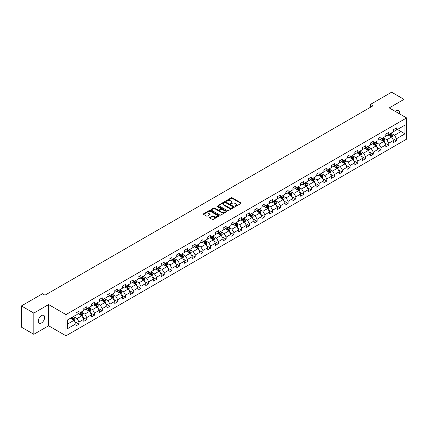 <?xml version="1.0" encoding="UTF-8"?>
<svg xmlns="http://www.w3.org/2000/svg" width="428" height="428" viewBox="0 0 428 428"><rect width="100%" height="100%" fill="white"/><g stroke="black" fill="none" stroke-linecap="round" stroke-linejoin="round"><path stroke-width="0.64" d="M235.111 206.414A0.482 0.278 0 0 0 235.791 206.414L240.969 203.423A0.69 0.396 0 0 0 241.173 203.145A0.69 0.396 0 0 0 240.969 202.861L232.201 197.8A0.69 0.396 0 0 0 231.227 197.8L226.048 200.786A0.482 0.278 0 0 0 226.728 201.181L227.402 200.796A2.204 1.273 0 0 1 230.521 200.796L231.248 201.219A2.204 1.273 0 0 1 231.896 202.118A2.204 1.273 0 0 1 231.248 203.016L230.58 203.402A0.482 0.278 0 0 0 231.259 203.798L231.933 203.412A2.204 1.273 0 0 1 235.052 203.412L235.78 203.835A2.204 1.273 0 0 1 236.427 204.734A2.204 1.273 0 0 1 235.78 205.633L235.111 206.018A0.482 0.278 0 0 0 235.111 206.414L235.111 206.018M41.505 322.931A4.494 2.595 120 0 0 44.437 318.972A4.494 2.595 120 0 0 43.752 315.372A4.494 2.595 120 0 0 41.505 315.596A4.494 2.595 120 0 0 38.568 319.555A4.494 2.595 120 0 0 39.258 323.156A4.494 2.595 120 0 0 41.505 322.931M399.356 113.752A4.494 2.595 120 0 0 398.57 110.52A4.494 2.595 120 0 0 396.323 110.74A4.494 2.595 120 0 0 395.376 111.457M209.832 217.435A0.69 0.396 0 0 0 209.634 217.713A0.69 0.396 0 0 0 209.832 217.996L212.293 219.42A0.69 0.396 0 0 0 213.272 219.42L219.018 216.097A0.69 0.396 0 0 0 219.222 215.814A0.69 0.396 0 0 0 219.018 215.535L210.25 210.469A0.69 0.396 0 0 0 209.276 210.469L203.525 213.791A0.69 0.396 0 0 0 203.321 214.07A0.69 0.396 0 0 0 203.525 214.353L206.499 216.07A0.69 0.396 0 0 0 207.473 216.07L209.934 214.647A0.69 0.396 0 0 0 210.132 214.369A0.69 0.396 0 0 0 209.934 214.086L208.457 213.235A1.846 1.065 0 0 1 207.917 212.481A1.846 1.065 0 0 1 209.057 211.502A1.846 1.065 0 0 1 211.063 211.732L216.841 215.065A1.846 1.065 0 0 1 217.381 215.814A1.846 1.065 0 0 1 216.242 216.798A1.846 1.065 0 0 1 214.23 216.568L213.272 216.012A0.69 0.396 0 0 0 212.293 216.012L209.832 217.435L209.832 217.996M48.605 304.559L33.812 313.103L21.4 305.94L21.4 327.147L33.812 334.311L48.605 325.772L65.976 335.798L65.976 314.591L48.605 304.559L48.605 325.772M404.021 116.443L404.021 99.366L389.229 107.904L406.6 117.935L65.976 314.591M404.021 99.366L391.609 92.202L370.514 104.379L370.514 107.246M21.4 305.94L42.495 293.758L44.977 295.192L372.997 105.812L370.514 104.379M227.45 210.667A0.69 0.396 0 0 0 228.424 210.667L234.175 207.35A0.69 0.396 0 0 0 234.373 207.066A0.69 0.396 0 0 0 234.175 206.788L225.401 201.722A0.69 0.396 0 0 0 224.427 201.722L218.676 205.044A0.69 0.396 0 0 0 218.478 205.322A0.69 0.396 0 0 0 218.676 205.606L227.45 210.667M217.189 206.515A0.482 0.278 0 0 1 217.681 206.585L226.589 211.726L220.848 215.043A0.69 0.396 0 0 1 219.874 215.043L211.1 209.977L213.561 208.57L213.561 207.997L211.1 209.415A0.69 0.396 0 0 0 210.902 209.699A0.69 0.396 0 0 0 211.1 209.977L211.1 209.415M213.561 208.57A0.69 0.396 0 0 1 214.535 208.57L214.535 207.997A0.69 0.396 0 0 0 213.561 207.997M214.535 207.997L218.093 210.052A0.69 0.396 0 0 0 219.066 210.052L220.698 209.105A0.69 0.396 0 0 0 220.901 208.827A0.69 0.396 0 0 0 220.698 208.543L216.996 206.408A0.482 0.278 0 0 1 217.681 206.012L226.594 211.159A0.69 0.396 0 0 1 226.797 211.443A0.69 0.396 0 0 1 226.594 211.721L226.594 211.159M65.976 335.798L406.6 139.143L406.6 117.935M74.884 321.717L79.03 324.108L79.03 322.017L83.797 319.267L83.797 321.358L86.777 319.636L86.777 317.544L91.538 314.794L91.538 316.886L94.518 315.169L94.518 313.071L99.285 310.321L99.285 312.413L102.26 310.696L102.26 308.604L107.027 305.854L107.027 307.946L110.007 306.223L110.007 304.131L114.774 301.382L114.774 303.473L117.748 301.756L117.748 299.664L122.515 296.909L122.515 299.001L125.495 297.283L125.495 295.192L130.256 292.442L130.256 294.534L133.236 292.811L133.236 290.719L138.003 287.969L138.003 290.061L140.983 288.344L140.983 286.252L145.745 283.497L145.745 285.588L148.725 283.871L148.725 281.779L153.492 279.029L153.492 281.121L156.466 279.398L156.466 277.307L161.233 274.557L161.233 276.649L164.213 274.931L164.213 272.839L168.98 270.084L168.98 272.176L171.954 270.459L171.954 268.367L176.721 265.617L176.721 267.709L179.701 265.986L179.701 263.894L184.463 261.144L184.463 263.236L187.443 261.519L187.443 259.427L192.209 256.672L192.209 258.763L195.189 257.046L195.189 254.954L199.951 252.204L199.951 254.296L202.931 252.574L202.931 250.482L207.698 247.732L207.698 249.824L210.672 248.106L210.672 246.014L215.439 243.259L215.439 245.351L218.419 243.634L218.419 241.542L223.181 238.792L223.181 240.884L226.161 239.161L226.161 237.069L230.927 234.319L230.927 236.411L233.907 234.694L233.907 232.602L238.669 229.847L238.669 231.939L241.649 230.221L241.649 228.129L246.416 225.379L246.416 227.471L249.39 225.749L249.39 223.657L254.157 220.907L254.157 222.999L257.137 221.281L257.137 219.19L261.904 216.434L261.904 218.526L264.879 216.809L264.879 214.717L269.645 211.967L269.645 214.059L272.625 212.336L272.625 210.244L277.387 207.494L277.387 209.586L280.367 207.869L280.367 205.777L285.134 203.022L285.134 205.114L288.114 203.396L288.114 201.304L292.875 198.555L292.875 200.646L295.855 198.924L295.855 196.832L300.622 194.082L300.622 196.174L303.596 194.456L303.596 192.365L308.363 189.609L308.363 191.701L311.343 189.984L311.343 187.892L316.11 185.142L316.11 187.234L319.085 185.511L319.085 183.419L323.852 180.669L323.852 182.761L326.832 181.044L326.832 178.952L331.593 176.197L331.593 178.289L334.573 176.571L334.573 174.48L339.34 171.73L339.34 173.821L342.32 172.099L342.32 170.007L347.081 167.257L347.081 169.349L350.061 167.632L350.061 165.54L354.828 162.784L354.828 164.876L357.803 163.159L357.803 161.067L362.57 158.317L362.57 160.409L365.549 158.686L365.549 156.595L370.316 153.845L370.316 155.936L373.291 154.219L373.291 152.127L378.058 149.372L378.058 151.464L381.038 149.746L381.038 147.655L385.799 144.905L385.799 146.997L388.779 145.274L388.779 143.182L393.546 140.432L393.546 142.524L396.521 140.807L396.521 138.715L404.963 133.841L404.963 125.131L400.993 127.421L400.993 131.546L404.963 133.841M79.03 324.108L76.05 325.826L76.05 323.734L67.613 328.608L67.613 319.893L76.05 315.024L76.05 312.932L79.03 311.21L79.03 313.301L83.797 310.551L83.797 308.46L86.777 306.742L86.777 308.834L91.538 306.079L91.538 303.987L94.518 302.27L94.518 304.361L99.285 301.612L99.285 299.52L102.26 297.797L102.26 299.889L107.027 297.139L107.027 295.047L110.007 293.33L110.007 295.422L114.774 292.666L114.774 290.575L117.748 288.857L117.748 290.949L122.515 288.199L122.515 286.107L125.495 284.385L125.495 286.476L130.256 283.727L130.256 281.635L133.236 279.917L133.236 282.009L138.003 279.254L138.003 277.162L140.983 275.445L140.983 277.537L145.745 274.787L145.745 272.695L148.725 270.972L148.725 273.064L153.492 270.314L153.492 268.222L156.466 266.505L156.466 268.597L161.233 265.841L161.233 263.75L164.213 262.032L164.213 264.124L168.98 261.374L168.98 259.282L171.954 257.56L171.954 259.652L176.721 256.902L176.721 254.81L179.701 253.092L179.701 255.184L184.463 252.429L184.463 250.337L187.443 248.62L187.443 250.712L192.209 247.962L192.209 245.87L195.189 244.147L195.189 246.239L199.951 243.489L199.951 241.397L202.931 239.68L202.931 241.772L207.698 239.017L207.698 236.925L210.672 235.207L210.672 237.299L215.439 234.549L215.439 232.458L218.419 230.735L218.419 232.827L223.181 230.077L223.181 227.985L226.161 226.268L226.161 228.359L230.927 225.604L230.927 223.512L233.907 221.795L233.907 223.887L238.669 221.137L238.669 219.045L241.649 217.322L241.649 219.414L246.416 216.664L246.416 214.572L249.39 212.855L249.39 214.947L254.157 212.197L254.157 210.1L257.137 208.383L257.137 210.474L261.904 207.724L261.904 205.633L264.879 203.91L264.879 206.002L269.645 203.252L269.645 201.16L272.625 199.443L272.625 201.535L277.387 198.785L277.387 196.687L280.367 194.97L280.367 197.062L285.134 194.312L285.134 192.22L288.114 190.497L288.114 192.589L292.875 189.839L292.875 187.748L295.855 186.03L295.855 188.122L300.622 185.372L300.622 183.275L303.596 181.558L303.596 183.649L308.363 180.9L308.363 178.808L311.343 177.085L311.343 179.177L316.11 176.427L316.11 174.335L319.085 172.618L319.085 174.71L323.852 171.96L323.852 169.868L326.832 168.145L326.832 170.237L331.593 167.487L331.593 165.395L334.573 163.673L334.573 165.764L339.34 163.014L339.34 160.923L342.32 159.205L342.32 161.297L347.081 158.547L347.081 156.455L350.061 154.733L350.061 156.825L354.828 154.075L354.828 151.983L357.803 150.26L357.803 152.352L362.57 149.602L362.57 147.51L365.549 145.793L365.549 147.885L370.316 145.135L370.316 143.043L373.291 141.32L373.291 143.412L378.058 140.662L378.058 138.57L381.038 136.848L381.038 138.945L385.799 136.19L385.799 134.098L388.779 132.38L388.779 134.472L393.546 131.722L393.546 129.631L396.521 127.908L396.521 130L404.963 125.131M78.238 313.761L81.812 315.827L77.045 318.576L73.472 316.511M76.05 313.874L77.045 314.452L79.03 313.301M77.045 318.576L79.03 322.017M81.812 315.827L83.797 319.267M85.98 309.289L89.554 311.354L84.787 314.104L81.213 312.044M83.797 309.407L84.787 309.979L86.777 308.834M84.787 314.104L86.777 317.544M89.554 311.354L91.538 314.794M93.727 304.822L97.3 306.881L92.534 309.637L88.96 307.572M91.538 304.934L92.534 305.506L94.518 304.361M92.534 309.637L94.518 313.071M97.3 306.881L99.285 310.321M101.468 300.349L105.042 302.414L100.275 305.164L96.701 303.099M99.285 300.461L100.275 301.039L102.26 299.889M100.275 305.164L102.26 308.604M105.042 302.414L107.027 305.854M109.21 295.876L112.783 297.942L108.022 300.691L104.448 298.632M107.027 295.994L108.022 296.567L110.007 295.422M108.022 300.691L110.007 304.131M112.783 297.942L114.774 301.382M116.956 291.409L120.53 293.469L115.763 296.224L112.189 294.159M114.774 291.522L115.763 292.094L117.748 290.949M115.763 296.224L117.748 299.664M120.53 293.469L122.515 296.909M124.698 286.937L128.272 289.002L123.51 291.752L119.936 289.686M122.515 287.049L123.51 287.627L125.495 286.476M123.51 291.752L125.495 295.192M128.272 289.002L130.256 292.442M132.445 282.464L136.018 284.529L131.252 287.279L127.678 285.219M130.256 282.582L131.252 283.154L133.236 282.009M131.252 287.279L133.236 290.719M136.018 284.529L138.003 287.969M140.186 277.997L143.76 280.056L138.993 282.812L135.419 280.747M138.003 278.109L138.993 278.682L140.983 277.537M138.993 282.812L140.983 286.252M143.76 280.056L145.745 283.497M147.933 273.524L151.507 275.589L146.74 278.339L143.166 276.274M145.745 273.642L146.74 274.214L148.725 273.064M146.74 278.339L148.725 281.779M151.507 275.589L153.492 279.029M155.674 269.051L159.248 271.117L154.481 273.867L150.907 271.807M153.492 269.169L154.481 269.742L156.466 268.597M154.481 273.867L156.466 277.307M159.248 271.117L161.233 274.557M163.416 264.584L166.99 266.644L162.228 269.399L158.654 267.334M161.233 264.697L162.228 265.269L164.213 264.124M162.228 269.399L164.213 272.839M166.99 266.644L168.98 270.084M171.163 260.112L174.736 262.177L169.97 264.927L166.396 262.862M168.98 260.229L169.97 260.802L171.954 259.652M169.97 264.927L171.954 268.367M174.736 262.177L176.721 265.617M178.904 255.639L182.478 257.704L177.716 260.454L174.137 258.394M176.721 255.757L177.716 256.329L179.701 255.184M177.716 260.454L179.701 263.894M182.478 257.704L184.463 261.144M186.651 251.172L190.225 253.232L185.458 255.987L181.884 253.922M184.463 251.284L185.458 251.857L187.443 250.712M185.458 255.987L187.443 259.427M190.225 253.232L192.209 256.672M194.392 246.699L197.966 248.764L193.199 251.514L189.625 249.449M192.209 246.817L193.199 247.389L195.189 246.239M193.199 251.514L195.189 254.954M197.966 248.764L199.951 252.204M202.134 242.227L205.713 244.292L200.946 247.042L197.372 244.982M199.951 242.344L200.946 242.917L202.931 241.772M200.946 247.042L202.931 250.482M205.713 244.292L207.698 247.732M209.881 237.759L213.454 239.819L208.687 242.574L205.114 240.509M207.698 237.872L208.687 238.444L210.672 237.299M208.687 242.574L210.672 246.014M213.454 239.819L215.439 243.259M217.622 233.287L221.196 235.352L216.434 238.102L212.86 236.037M215.439 233.404L216.434 233.977L218.419 232.827M216.434 238.102L218.419 241.542M221.196 235.352L223.181 238.792M225.369 228.814L228.943 230.879L224.176 233.629L220.602 231.569M223.181 228.932L224.176 229.504L226.161 228.359M224.176 233.629L226.161 237.069M228.943 230.879L230.927 234.319M233.11 224.347L236.684 226.412L231.917 229.162L228.343 227.097M230.927 224.459L231.917 225.032L233.907 223.887M231.917 229.162L233.907 232.602M236.684 226.412L238.669 229.847M240.857 219.874L244.431 221.939L239.664 224.689L236.09 222.624M238.669 219.992L239.664 220.564L241.649 219.414M239.664 224.689L241.649 228.129M244.431 221.939L246.416 225.379M248.598 215.402L252.172 217.467L247.405 220.217L243.832 218.157M246.416 215.519L247.405 216.092L249.39 214.947M247.405 220.217L249.39 223.657M252.172 217.467L254.157 220.907M256.34 210.934L259.914 213L255.152 215.749L251.578 213.684M254.157 211.047L255.152 211.619L257.137 210.474M255.152 215.749L257.137 219.19M259.914 213L261.904 216.434M264.087 206.462L267.661 208.527L262.894 211.277L259.32 209.212M261.904 206.58L262.894 207.152L264.879 206.002M262.894 211.277L264.879 214.717M267.661 208.527L269.645 211.967M271.828 201.989L275.402 204.054L270.64 206.804L267.067 204.745M269.645 202.107L270.64 202.679L272.625 201.535M270.64 206.804L272.625 210.244M275.402 204.054L277.387 207.494M279.575 197.522L283.149 199.587L278.382 202.337L274.808 200.272M277.387 197.634L278.382 198.207L280.367 197.062M278.382 202.337L280.367 205.777M283.149 199.587L285.134 203.022M287.316 193.049L290.89 195.114L286.123 197.864L282.55 195.799M285.134 193.167L286.123 193.74L288.114 192.589M286.123 197.864L288.114 201.304M290.89 195.114L292.875 198.555M295.063 188.582L298.637 190.642L293.87 193.392L290.296 191.332M292.875 188.695L293.87 189.267L295.855 188.122M293.87 193.392L295.855 196.832M298.637 190.642L300.622 194.082M302.805 184.11L306.378 186.175L301.612 188.925L298.038 186.859M300.622 184.222L301.612 184.794L303.596 183.649M301.612 188.925L303.596 192.365M306.378 186.175L308.363 189.609M310.546 179.637L314.12 181.702L309.358 184.452L305.785 182.387M308.363 179.755L309.358 180.327L311.343 179.177M309.358 184.452L311.343 187.892M314.12 181.702L316.11 185.142M318.293 175.17L321.867 177.229L317.1 179.979L313.526 177.92M316.11 175.282L317.1 175.855L319.085 174.71M317.1 179.979L319.085 183.419M321.867 177.229L323.852 180.669M326.034 170.697L329.608 172.762L324.847 175.512L321.273 173.447M323.852 170.809L324.847 171.382L326.832 170.237M324.847 175.512L326.832 178.952M329.608 172.762L331.593 176.197M333.781 166.225L337.355 168.29L332.588 171.04L329.014 168.974M331.593 166.342L332.588 166.915L334.573 165.764M332.588 171.04L334.573 174.48M337.355 168.29L339.34 171.73M341.523 161.757L345.096 163.817L340.33 166.567L336.756 164.507M339.34 161.87L340.33 162.442L342.32 161.297M340.33 166.567L342.32 170.007M345.096 163.817L347.081 167.257M349.264 157.285L352.843 159.35L348.076 162.1L344.503 160.035M347.081 157.397L348.076 157.969L350.061 156.825M348.076 162.1L350.061 165.54M352.843 159.35L354.828 162.784M357.011 152.812L360.585 154.877L355.818 157.627L352.244 155.562M354.828 152.93L355.818 153.502L357.803 152.352M355.818 157.627L357.803 161.067M360.585 154.877L362.57 158.317M364.752 148.345L368.326 150.405L363.565 153.16L359.991 151.095M362.57 148.457L363.565 149.03L365.549 147.885M363.565 153.16L365.549 156.595M368.326 150.405L370.316 153.845M372.499 143.872L376.073 145.937L371.306 148.687L367.732 146.622M370.316 143.985L371.306 144.557L373.291 143.412M371.306 148.687L373.291 152.127M376.073 145.937L378.058 149.372M380.241 139.4L383.814 141.465L379.053 144.215L375.474 142.149M378.058 139.517L379.053 140.09L381.038 138.945M379.053 144.215L381.038 147.655M383.814 141.465L385.799 144.905M387.987 134.932L391.561 136.992L386.794 139.747L383.221 137.682M385.799 135.045L386.794 135.617L388.779 134.472M386.794 139.747L388.779 143.182M391.561 136.992L393.546 140.432M397.414 129.486L400.993 131.546L394.536 135.275L390.962 133.21M393.546 130.572L394.536 131.145L396.521 130M394.536 135.275L396.521 138.715M33.812 313.103L33.812 334.311M67.613 324.023L74.065 320.294L70.492 318.234M74.065 320.294L76.05 323.734M392.38 138.41L396.521 140.807M384.633 142.882L388.779 145.274M376.891 147.355L381.038 149.746M369.145 151.822L373.291 154.219M361.403 156.295L365.549 158.686M353.662 160.768L357.803 163.159M345.915 165.235L350.061 167.632M338.174 169.707L342.32 172.099M330.427 174.18L334.573 176.571M322.685 178.647L326.832 181.044M314.944 183.12L319.085 185.511M307.197 187.592L311.343 189.984M299.456 192.06L303.596 194.456M291.709 196.532L295.855 198.924M283.967 201.005L288.114 203.396M276.221 205.472L280.367 207.869M268.479 209.945L272.625 212.336M260.738 214.417L264.879 216.809M252.991 218.885L257.137 221.281M245.249 223.357L249.39 225.749M237.503 227.83L241.649 230.221M229.761 232.297L233.907 234.694M222.014 236.77L226.161 239.161M214.273 241.242L218.419 243.634M206.531 245.709L210.672 248.106M198.785 250.182L202.931 252.574M191.043 254.655L195.189 257.046M183.296 259.122L187.443 261.519M175.555 263.594L179.701 265.986M167.813 268.067L171.954 270.459M160.067 272.534L164.213 274.931M152.325 277.007L156.466 279.398M144.578 281.48L148.725 283.871M136.837 285.947L140.983 288.344M129.09 290.419L133.236 292.811M121.349 294.892L125.495 297.283M113.607 299.359L117.748 301.756M105.86 303.832L110.007 306.223M98.119 308.304L102.26 310.696M90.372 312.772L94.518 315.169M82.631 317.244L86.777 319.636M235.304 206.483L235.78 206.205A2.204 1.273 0 0 0 236.427 205.306L236.427 204.734M231.896 202.118L231.896 202.69A2.204 1.273 0 0 1 231.248 203.589L230.772 203.867M240.969 202.861L240.969 203.423L232.201 198.373A0.69 0.396 0 0 0 231.227 198.373L226.241 201.251M234.164 207.355L225.401 202.294A0.69 0.396 0 0 0 224.427 202.294L218.687 205.611L218.676 205.044M232.955 207.264A0.482 0.278 0 0 0 232.955 206.868L225.256 202.428A0.482 0.278 0 0 0 224.572 202.428L223.865 202.835A2.204 1.273 0 0 0 223.223 203.733A2.204 1.273 0 0 0 223.865 204.632L229.13 207.671A2.204 1.273 0 0 0 232.249 207.671L232.955 207.264L232.955 207.837A0.482 0.278 0 0 0 233.094 207.639L233.094 207.066M223.223 203.733L223.223 204.306A2.204 1.273 0 0 0 223.865 205.21L223.865 204.632M232.955 207.837L232.249 208.243A2.204 1.273 0 0 1 229.13 208.243L223.865 205.21M214.535 208.57L218.093 210.624A0.69 0.396 0 0 0 219.066 210.624L220.698 209.683A0.69 0.396 0 0 0 220.901 209.399L220.901 208.827M221.784 212.181A1.846 1.065 0 0 0 223.796 212.411A1.846 1.065 0 0 0 224.93 211.427A1.846 1.065 0 0 0 224.39 210.678L222.357 209.501A0.69 0.396 0 0 0 221.383 209.501L219.751 210.442A0.69 0.396 0 0 0 219.548 210.726A0.69 0.396 0 0 0 219.751 211.004L221.784 212.181L221.784 212.753A1.846 1.065 0 0 0 223.796 212.984A1.846 1.065 0 0 0 224.93 211.999L224.93 211.427M219.548 210.726L219.548 211.298A0.69 0.396 0 0 0 219.751 211.576L219.751 211.004M221.784 212.753L219.751 211.576M217.381 215.814L217.381 216.391A1.846 1.065 0 0 1 216.242 217.371A1.846 1.065 0 0 1 214.23 217.14L213.272 216.584A0.69 0.396 0 0 0 212.293 216.584L209.843 218.002M207.917 212.481L207.917 213.058A1.846 1.065 0 0 0 208.457 213.807L208.457 213.235M209.934 214.086L209.934 214.647L208.457 213.807M219.013 216.103L210.25 211.047A0.69 0.396 0 0 0 209.276 211.047L203.535 214.358M391.952 137.672L392.54 136.184A1.862 1.075 -120 0 0 391.946 134.601L390.925 133.231M389.138 135.596L388.442 134.665M389.384 134.125L390.411 135.489A1.862 1.075 60 0 1 390.941 136.607L391.54 136.264A1.862 1.075 -120 0 0 391.005 135.146L389.983 133.777M389.512 134.05L390.652 135.564A0.947 0.546 60 0 1 390.823 135.853L391.54 136.264M384.21 142.144L384.799 140.657A1.862 1.075 -120 0 0 384.205 139.073L383.178 137.704M381.396 140.068L380.701 139.137M381.642 138.592L382.664 139.961A1.862 1.075 60 0 1 383.199 141.079L383.793 140.737A1.862 1.075 -120 0 0 383.263 139.619L382.236 138.249M381.771 138.517L382.905 140.036A0.947 0.546 60 0 1 383.081 140.325L383.793 140.737M376.463 146.617L377.052 145.129A1.862 1.075 -120 0 0 376.463 143.541L375.436 142.176M373.649 144.536L372.954 143.61M373.895 143.064L374.923 144.429A1.862 1.075 60 0 1 375.452 145.552L376.052 145.204A1.862 1.075 -120 0 0 375.517 144.086L374.495 142.722M374.029 142.989L375.163 144.504A0.947 0.546 60 0 1 375.335 144.792L376.052 145.204M368.722 151.084L369.31 149.597A1.862 1.075 -120 0 0 368.717 148.013L367.695 146.644M365.908 149.008L365.212 148.077M366.154 147.537L367.176 148.901A1.862 1.075 60 0 1 367.711 150.019L368.305 149.677A1.862 1.075 -120 0 0 367.775 148.559L366.748 147.189M366.282 147.462L367.422 148.976A0.947 0.546 60 0 1 367.593 149.265L368.305 149.677M360.975 155.557L361.569 154.069A1.862 1.075 -120 0 0 360.975 152.486L359.948 151.116M358.161 153.481L357.466 152.55M358.413 152.004L359.434 153.374A1.862 1.075 60 0 1 359.969 154.492L360.563 154.15A1.862 1.075 -120 0 0 360.028 153.031L359.006 151.662M358.541 151.929L359.675 153.449A0.947 0.546 60 0 1 359.846 153.738L360.563 154.15M353.234 160.029L353.822 158.537A1.862 1.075 -120 0 0 353.228 156.953L352.207 155.589M350.42 157.948L349.724 157.023M350.666 156.477L351.693 157.841A1.862 1.075 60 0 1 352.223 158.965L352.816 158.617A1.862 1.075 -120 0 0 352.287 157.499L351.26 156.134M350.794 156.402L351.934 157.916A0.947 0.546 60 0 1 352.105 158.205L352.816 158.617M345.487 164.496L346.081 163.009A1.862 1.075 -120 0 0 345.487 161.426L344.46 160.056M342.673 162.421L341.977 161.49M342.924 160.944L343.946 162.314A1.862 1.075 60 0 1 344.481 163.432L345.075 163.089A1.862 1.075 -120 0 0 344.545 161.971L343.518 160.602M343.053 160.869L344.187 162.389A0.947 0.546 60 0 1 344.363 162.677L345.075 163.089M337.745 168.969L338.334 167.482A1.862 1.075 -120 0 0 337.74 165.898L336.718 164.529M334.931 166.893L334.236 165.962M335.178 165.417L336.205 166.786A1.862 1.075 60 0 1 336.734 167.904L337.334 167.562A1.862 1.075 -120 0 0 336.799 166.444L335.777 165.074M335.311 165.342L336.445 166.861A0.947 0.546 60 0 1 336.617 167.15L337.334 167.562M330.004 173.442L330.593 171.949A1.862 1.075 -120 0 0 329.999 170.365L328.971 169.001M327.19 171.361L326.494 170.435M327.436 169.889L328.458 171.254A1.862 1.075 60 0 1 328.993 172.377L329.587 172.029A1.862 1.075 -120 0 0 329.057 170.911L328.03 169.547M327.564 169.814L328.704 171.328A0.947 0.546 60 0 1 328.875 171.617L329.587 172.029M322.257 177.909L322.851 176.422A1.862 1.075 -120 0 0 322.257 174.838L321.23 173.468M319.443 175.833L318.748 174.902M319.689 174.357L320.716 175.726A1.862 1.075 60 0 1 321.246 176.844L321.845 176.502A1.862 1.075 -120 0 0 321.31 175.384L320.288 174.014M319.823 174.282L320.957 175.801A0.947 0.546 60 0 1 321.128 176.09L321.845 176.502M314.516 182.381L315.104 180.894A1.862 1.075 -120 0 0 314.51 179.311L313.489 177.941M311.702 180.306L311.006 179.375M311.948 178.829L312.975 180.199A1.862 1.075 60 0 1 313.505 181.317L314.099 180.974A1.862 1.075 -120 0 0 313.569 179.851L312.542 178.487M312.076 178.754L313.216 180.274A0.947 0.546 60 0 1 313.387 180.562L314.099 180.974M306.769 186.854L307.363 185.361A1.862 1.075 -120 0 0 306.769 183.778L305.742 182.414M303.955 184.773L303.259 183.847M304.206 183.302L305.228 184.666A1.862 1.075 60 0 1 305.763 185.789L306.357 185.442A1.862 1.075 -120 0 0 305.822 184.324L304.8 182.959M304.335 183.227L305.469 184.741A0.947 0.546 60 0 1 305.64 185.03L306.357 185.442M299.028 191.321L299.616 189.834A1.862 1.075 -120 0 0 299.022 188.25L298 186.881M296.213 189.246L295.518 188.315M296.46 187.769L297.487 189.139A1.862 1.075 60 0 1 298.016 190.257L298.616 189.914A1.862 1.075 -120 0 0 298.081 188.796L297.059 187.427M296.588 187.694L297.728 189.213A0.947 0.546 60 0 1 297.899 189.502L298.616 189.914M291.281 195.794L291.875 194.307A1.862 1.075 -120 0 0 291.281 192.723L290.254 191.353M288.472 193.718L287.771 192.787M288.718 192.242L289.74 193.611A1.862 1.075 60 0 1 290.275 194.729L290.869 194.387A1.862 1.075 -120 0 0 290.339 193.263L289.312 191.899M288.846 192.167L289.981 193.686A0.947 0.546 60 0 1 290.157 193.975L290.869 194.387M283.539 200.261L284.128 198.774A1.862 1.075 -120 0 0 283.534 197.19L282.512 195.826M280.725 198.185L280.03 197.26M280.971 196.714L281.999 198.078A1.862 1.075 60 0 1 282.528 199.202L283.127 198.854A1.862 1.075 -120 0 0 282.592 197.736L281.57 196.366M281.105 196.639L282.239 198.153A0.947 0.546 60 0 1 282.41 198.442L283.127 198.854M275.798 204.734L276.386 203.246A1.862 1.075 -120 0 0 275.793 201.663L274.771 200.293M272.984 202.658L272.288 201.727M273.23 201.181L274.252 202.551A1.862 1.075 60 0 1 274.787 203.669L275.381 203.327A1.862 1.075 -120 0 0 274.851 202.209L273.824 200.839M273.358 201.107L274.498 202.626A0.947 0.546 60 0 1 274.669 202.915L275.381 203.327M268.051 209.206L268.645 207.719A1.862 1.075 -120 0 0 268.051 206.136L267.024 204.766M265.237 207.131L264.541 206.2M265.483 205.654L266.51 207.024A1.862 1.075 60 0 1 267.045 208.142L267.639 207.799A1.862 1.075 -120 0 0 267.104 206.676L266.082 205.312M265.617 205.579L266.751 207.099A0.947 0.546 60 0 1 266.922 207.387L267.639 207.799M260.31 213.674L260.898 212.186A1.862 1.075 -120 0 0 260.304 210.603L259.282 209.239M257.495 211.598L256.8 210.672M257.742 210.127L258.769 211.491A1.862 1.075 60 0 1 259.298 212.614L259.892 212.267A1.862 1.075 -120 0 0 259.363 211.148L258.335 209.779M257.87 210.052L259.01 211.566A0.947 0.546 60 0 1 259.181 211.855L259.892 212.267M252.563 218.146L253.157 216.659A1.862 1.075 -120 0 0 252.563 215.075L251.536 213.706M249.749 216.07L249.053 215.14M250 214.594L251.022 215.963A1.862 1.075 60 0 1 251.557 217.082L252.151 216.739A1.862 1.075 -120 0 0 251.616 215.621L250.594 214.251M250.129 214.519L251.263 216.038A0.947 0.546 60 0 1 251.434 216.327L252.151 216.739M244.821 222.619L245.41 221.132A1.862 1.075 -120 0 0 244.816 219.548L243.794 218.178M242.007 220.543L241.312 219.612M242.253 219.066L243.281 220.436A1.862 1.075 60 0 1 243.81 221.554L244.409 221.212A1.862 1.075 -120 0 0 243.874 220.088L242.853 218.724M242.382 218.992L243.521 220.511A0.947 0.546 60 0 1 243.693 220.8L244.409 221.212M237.08 227.086L237.668 225.599A1.862 1.075 -120 0 0 237.075 224.015L236.047 222.651M234.266 225.01L233.565 224.085M234.512 223.539L235.534 224.903A1.862 1.075 60 0 1 236.069 226.027L236.663 225.679A1.862 1.075 -120 0 0 236.133 224.561L235.106 223.191M234.64 223.464L235.775 224.978A0.947 0.546 60 0 1 235.951 225.267L236.663 225.679M229.333 231.559L229.922 230.071A1.862 1.075 -120 0 0 229.328 228.488L228.306 227.118M226.519 229.483L225.824 228.552M226.765 228.006L227.792 229.376A1.862 1.075 60 0 1 228.322 230.494L228.921 230.152A1.862 1.075 -120 0 0 228.386 229.034L227.364 227.664M226.899 227.931L228.033 229.451A0.947 0.546 60 0 1 228.204 229.74L228.921 230.152M221.592 236.031L222.18 234.544A1.862 1.075 -120 0 0 221.586 232.96L220.564 231.591M218.778 233.956L218.082 233.025M219.024 232.479L220.046 233.849A1.862 1.075 60 0 1 220.581 234.967L221.174 234.624A1.862 1.075 -120 0 0 220.645 233.501L219.618 232.137M219.152 232.404L220.292 233.923A0.947 0.546 60 0 1 220.463 234.207L221.174 234.624M213.845 240.499L214.439 239.011A1.862 1.075 -120 0 0 213.845 237.428L212.818 236.063M211.031 238.423L210.335 237.497M211.282 236.952L212.304 238.316A1.862 1.075 60 0 1 212.839 239.439L213.433 239.091A1.862 1.075 -120 0 0 212.898 237.973L211.876 236.604M211.411 236.877L212.545 238.391A0.947 0.546 60 0 1 212.716 238.68L213.433 239.091M206.103 244.971L206.692 243.484A1.862 1.075 -120 0 0 206.098 241.9L205.076 240.531M203.289 242.895L202.594 241.964M203.535 241.419L204.563 242.788A1.862 1.075 60 0 1 205.092 243.906L205.686 243.564A1.862 1.075 -120 0 0 205.156 242.446L204.129 241.076M203.664 241.344L204.803 242.863A0.947 0.546 60 0 1 204.975 243.152L205.686 243.564M198.357 249.444L198.95 247.956A1.862 1.075 -120 0 0 198.357 246.373L197.329 245.003M195.543 247.363L194.847 246.437M195.794 245.891L196.816 247.261A1.862 1.075 60 0 1 197.351 248.379L197.945 248.037A1.862 1.075 -120 0 0 197.415 246.913L196.388 245.549M195.922 245.816L197.057 247.336A0.947 0.546 60 0 1 197.233 247.619L197.945 248.037M190.615 253.911L191.204 252.424A1.862 1.075 -120 0 0 190.61 250.84L189.588 249.476M187.801 251.835L187.106 250.91M188.047 250.364L189.074 251.728A1.862 1.075 60 0 1 189.604 252.852L190.203 252.504A1.862 1.075 -120 0 0 189.668 251.386L188.646 250.016M188.176 250.289L189.315 251.803A0.947 0.546 60 0 1 189.486 252.092L190.203 252.504M182.874 258.384L183.462 256.896A1.862 1.075 -120 0 0 182.868 255.313L181.841 253.943M180.06 256.308L179.364 255.377M180.306 254.831L181.328 256.201A1.862 1.075 60 0 1 181.863 257.319L182.456 256.977A1.862 1.075 -120 0 0 181.927 255.858L180.9 254.489M180.434 254.756L181.574 256.276A0.947 0.546 60 0 1 181.745 256.565L182.456 256.977M175.127 262.856L175.715 261.369A1.862 1.075 -120 0 0 175.127 259.785L174.1 258.416M172.313 260.775L171.617 259.85M172.559 259.304L173.586 260.673A1.862 1.075 60 0 1 174.116 261.792L174.715 261.449A1.862 1.075 -120 0 0 174.18 260.326L173.158 258.961M172.693 259.229L173.827 260.748A0.947 0.546 60 0 1 173.998 261.032L174.715 261.449M167.385 267.323L167.974 265.836A1.862 1.075 -120 0 0 167.38 264.253L166.358 262.888M164.571 265.248L163.876 264.317M164.817 263.776L165.839 265.141A1.862 1.075 60 0 1 166.374 266.259L166.968 265.916A1.862 1.075 -120 0 0 166.439 264.798L165.411 263.429M164.946 263.702L166.085 265.216A0.947 0.546 60 0 1 166.257 265.504L166.968 265.916M159.639 271.796L160.233 270.309A1.862 1.075 -120 0 0 159.639 268.725L158.611 267.356M156.825 269.72L156.129 268.789M157.076 268.244L158.098 269.613A1.862 1.075 60 0 1 158.633 270.731L159.227 270.389A1.862 1.075 -120 0 0 158.692 269.271L157.67 267.901M157.204 268.169L158.339 269.688A0.947 0.546 60 0 1 158.51 269.977L159.227 270.389M151.897 276.269L152.486 274.781A1.862 1.075 -120 0 0 151.892 273.198L150.87 271.828M149.083 274.188L148.388 273.262M149.329 272.716L150.356 274.086A1.862 1.075 60 0 1 150.886 275.204L151.485 274.862A1.862 1.075 -120 0 0 150.95 273.738L149.923 272.374M149.458 272.641L150.597 274.161A0.947 0.546 60 0 1 150.768 274.444L151.485 274.862M144.15 280.736L144.744 279.249A1.862 1.075 -120 0 0 144.15 277.665L143.123 276.301M141.342 278.66L140.641 277.729M141.588 277.189L142.61 278.553A1.862 1.075 60 0 1 143.145 279.671L143.738 279.329A1.862 1.075 -120 0 0 143.209 278.211L142.182 276.841M141.716 277.114L142.85 278.628A0.947 0.546 60 0 1 143.027 278.917L143.738 279.329M136.409 285.209L136.997 283.721A1.862 1.075 -120 0 0 136.404 282.138L135.382 280.768M133.595 283.133L132.899 282.202M133.841 281.656L134.868 283.026A1.862 1.075 60 0 1 135.398 284.144L135.997 283.801A1.862 1.075 -120 0 0 135.462 282.683L134.44 281.314M133.975 281.581L135.109 283.101A0.947 0.546 60 0 1 135.28 283.39L135.997 283.801M128.668 289.681L129.256 288.194A1.862 1.075 -120 0 0 128.662 286.61L127.635 285.241M125.853 287.6L125.158 286.674M126.1 286.129L127.121 287.498A1.862 1.075 60 0 1 127.656 288.616L128.25 288.274A1.862 1.075 -120 0 0 127.721 287.151L126.693 285.786M126.228 286.054L127.367 287.573A0.947 0.546 60 0 1 127.539 287.857L128.25 288.274M120.921 294.148L121.515 292.661A1.862 1.075 -120 0 0 120.921 291.077L119.894 289.713M118.107 292.073L117.411 291.142M118.353 290.601L119.38 291.966A1.862 1.075 60 0 1 119.91 293.084L120.509 292.741A1.862 1.075 -120 0 0 119.974 291.623L118.952 290.254M118.486 290.526L119.621 292.04A0.947 0.546 60 0 1 119.792 292.329L120.509 292.741M113.179 298.621L113.768 297.134A1.862 1.075 -120 0 0 113.174 295.55L112.152 294.18M110.365 296.545L109.67 295.614M110.611 295.069L111.638 296.438A1.862 1.075 60 0 1 112.168 297.556L112.762 297.214A1.862 1.075 -120 0 0 112.232 296.096L111.205 294.726M110.74 294.994L111.879 296.513A0.947 0.546 60 0 1 112.05 296.802L112.762 297.214M105.432 303.094L106.026 301.606A1.862 1.075 -120 0 0 105.432 300.023L104.405 298.653M102.618 301.012L101.923 300.087M102.87 299.541L103.892 300.911A1.862 1.075 60 0 1 104.427 302.029L105.021 301.681A1.862 1.075 -120 0 0 104.486 300.563L103.464 299.199M102.998 299.466L104.132 300.986A0.947 0.546 60 0 1 104.304 301.269L105.021 301.681M97.691 307.561L98.279 306.074A1.862 1.075 -120 0 0 97.686 304.49L96.664 303.126M94.877 305.485L94.181 304.554M95.123 304.014L96.15 305.378A1.862 1.075 60 0 1 96.68 306.496L97.279 306.154A1.862 1.075 -120 0 0 96.744 305.036L95.722 303.666M95.251 303.939L96.391 305.453A0.947 0.546 60 0 1 96.562 305.742L97.279 306.154M89.944 312.033L90.538 310.546A1.862 1.075 -120 0 0 89.944 308.963L88.917 307.593M87.135 309.958L86.435 309.027M87.382 308.481L88.403 309.851A1.862 1.075 60 0 1 88.938 310.969L89.532 310.626A1.862 1.075 -120 0 0 89.003 309.508L87.975 308.139M87.51 308.406L88.644 309.925A0.947 0.546 60 0 1 88.821 310.214L89.532 310.626M82.203 316.506L82.791 315.019A1.862 1.075 -120 0 0 82.197 313.435L81.176 312.065M79.389 314.425L78.693 313.499M79.635 312.954L80.662 314.323A1.862 1.075 60 0 1 81.192 315.441L81.791 315.094A1.862 1.075 -120 0 0 81.256 313.975L80.234 312.611M79.769 312.879L80.903 314.398A0.947 0.546 60 0 1 81.074 314.682L81.791 315.094M74.461 320.973L75.05 319.486A1.862 1.075 -120 0 0 74.456 317.902L73.434 316.538M71.647 318.897L70.952 317.967M71.893 317.426L72.915 318.79A1.862 1.075 60 0 1 73.45 319.909L74.044 319.566A1.862 1.075 -120 0 0 73.514 318.448L72.487 317.078M72.022 317.351L73.161 318.865A0.947 0.546 60 0 1 73.332 319.154L74.044 319.566M235.78 206.205L235.78 205.633M230.58 203.798L230.58 203.402M231.248 203.589L231.248 203.016M226.048 201.181L226.048 200.786M231.227 198.373L231.227 197.8M232.201 198.373L232.201 197.8M224.427 202.294L224.427 201.722M225.401 202.294L225.401 201.722M234.175 207.35L234.175 206.788M229.13 208.243L229.13 207.671M232.249 208.243L232.249 207.671M218.093 210.624L218.093 210.052M219.066 210.624L219.066 210.052M220.698 209.683L220.698 209.105M217.681 206.585L217.681 206.012M212.293 216.584L212.293 216.012M213.272 216.584L213.272 216.012M214.23 217.14L214.23 216.568M203.525 214.353L203.525 213.791M209.276 211.047L209.276 210.469M210.25 211.047L210.25 210.469M219.018 216.097L219.018 215.535M391.374 136.885L392.53 136.222M391.005 135.146L391.946 134.601M389.683 135.911L390.411 135.489M383.632 141.358L384.788 140.694M383.263 139.619L384.205 139.073M381.937 140.379L382.664 139.961M375.886 145.83L377.041 145.162M375.517 144.086L376.463 143.541M374.195 144.851L374.923 144.429M368.144 150.298L369.3 149.634M367.775 148.559L368.717 148.013M366.448 149.324L367.176 148.901M360.403 154.77L361.553 154.107M360.028 153.031L360.975 152.486M358.707 153.791L359.434 153.374M352.656 159.243L353.812 158.574M352.287 157.499L353.228 156.953M350.965 158.264L351.693 157.841M344.915 163.71L346.07 163.047M344.545 161.971L345.487 161.426M343.219 162.736L343.946 162.314M337.168 168.183L338.323 167.519M336.799 166.444L337.74 165.898M335.477 167.204L336.205 166.786M329.426 172.655L330.582 171.986M329.057 170.911L329.999 170.365M327.73 171.676L328.458 171.254M321.685 177.122L322.835 176.459M321.31 175.384L322.257 174.838M319.989 176.149L320.716 175.726M313.938 181.595L315.094 180.932M313.569 179.851L314.51 179.311M312.247 180.616L312.975 180.199M306.197 186.068L307.347 185.399M305.822 184.324L306.769 183.778M304.501 185.089L305.228 184.666M298.45 190.535L299.605 189.871M298.081 188.796L299.022 188.25M296.759 189.561L297.487 189.139M290.708 195.008L291.864 194.344M290.339 193.263L291.281 192.723M289.012 194.028L289.74 193.611M282.962 199.48L284.117 198.811M282.592 197.736L283.534 197.19M281.271 198.501L281.999 198.078M275.22 203.947L276.376 203.284M274.851 202.209L275.793 201.663M273.524 202.974L274.252 202.551M267.479 208.42L268.629 207.751M267.104 206.676L268.051 206.136M265.783 207.441L266.51 207.024M259.732 212.893L260.887 212.224M259.363 211.148L260.304 210.603M258.041 211.914L258.769 211.491M251.99 217.36L253.141 216.696M251.616 215.621L252.563 215.075M250.294 216.386L251.022 215.963M244.244 221.832L245.399 221.164M243.874 220.088L244.816 219.548M242.553 220.853L243.281 220.436M236.502 226.305L237.658 225.636M236.133 224.561L237.075 224.015M234.806 225.326L235.534 224.903M228.755 230.772L229.911 230.109M228.386 229.034L229.328 228.488M227.065 229.799L227.792 229.376M221.014 235.245L222.169 234.576M220.645 233.501L221.586 232.96M219.318 234.266L220.046 233.849M213.272 239.717L214.423 239.049M212.898 237.973L213.845 237.428M211.576 238.738L212.304 238.316M205.526 244.185L206.681 243.521M205.156 242.446L206.098 241.9M203.835 243.211L204.563 242.788M197.784 248.657L198.934 247.989M197.415 246.913L198.357 246.373M196.088 247.678L196.816 247.261M190.037 253.13L191.193 252.461M189.668 251.386L190.61 250.84M188.347 252.151L189.074 251.728M182.296 257.597L183.452 256.934M181.927 255.858L182.868 255.313M180.6 256.623L181.328 256.201M174.549 262.07L175.705 261.401M174.18 260.326L175.127 259.785M172.859 261.091L173.586 260.673M166.808 266.542L167.963 265.874M166.439 264.798L167.38 264.253M165.112 265.563L165.839 265.141M159.066 271.01L160.216 270.346M158.692 269.271L159.639 268.725M157.37 270.036L158.098 269.613M151.319 275.482L152.475 274.813M150.95 273.738L151.892 273.198M149.629 274.503L150.356 274.086M143.578 279.955L144.734 279.286M143.209 278.211L144.15 277.665M141.882 278.976L142.61 278.553M135.831 284.422L136.987 283.759M135.462 282.683L136.404 282.138M134.141 283.448L134.868 283.026M128.09 288.895L129.245 288.226M127.721 287.151L128.662 286.61M126.394 287.916L127.121 287.498M120.348 293.367L121.499 292.699M119.974 291.623L120.921 291.077M118.652 292.388L119.38 291.966M112.601 297.835L113.757 297.171M112.232 296.096L113.174 295.55M110.911 296.855L111.638 296.438M104.86 302.307L106.01 301.638M104.486 300.563L105.432 300.023M103.164 301.328L103.892 300.911M97.113 306.78L98.269 306.111M96.744 305.036L97.686 304.49M95.423 305.801L96.15 305.378M89.372 311.247L90.527 310.584M89.003 309.508L89.944 308.963M87.676 310.268L88.403 309.851M81.625 315.72L82.781 315.051M81.256 313.975L82.197 313.435M79.934 314.74L80.662 314.323M73.883 320.192L75.039 319.523M73.514 318.448L74.456 317.902M72.188 319.213L72.915 318.79"/></g></svg>
